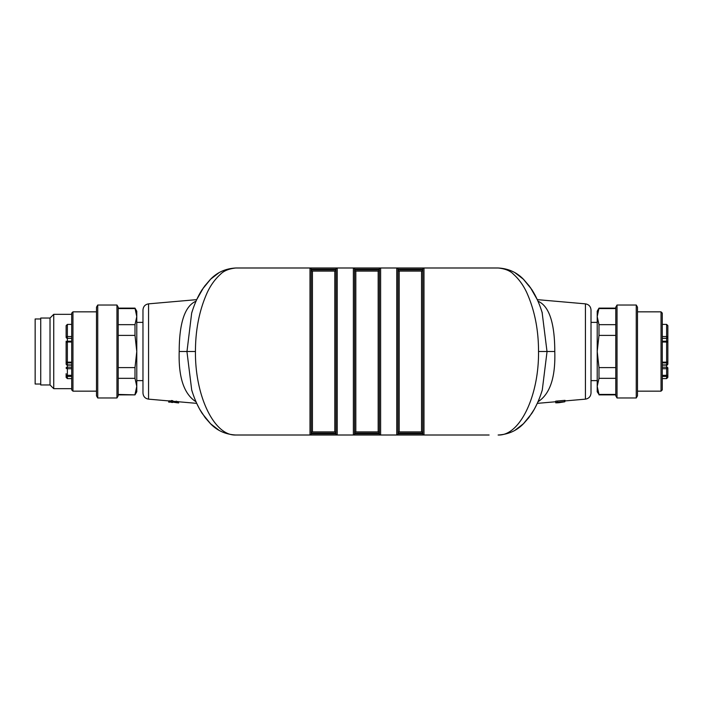 <?xml version="1.0" encoding="UTF-8"?>
<svg xmlns="http://www.w3.org/2000/svg" width="703" height="703" viewBox="0 0 703 703"><rect width="100%" height="100%" fill="white"/><g stroke="black" fill="none" stroke-linecap="round" stroke-linejoin="round"><path stroke-width="1.05" d="M556.17 402.678L555.669 401.641L555.774 402.863L559.544 402.643M564.808 401.782L564.913 400.35L564.808 401.782L559.254 402.67M555.721 401.158L555.827 402.564L555.721 401.158L565.001 400.341M564.808 401.615L555.836 402.415M557.435 401.598L557.523 402.819L559.298 402.661M537.874 301.165C550.774 306.552 554.755 327.589 554.781 351.5L547.057 351.5L542.259 390.183L541.398 392.784M537.874 401.835C549.966 394.225 555.598 377.449 554.781 351.5M171.251 400.543L172.771 400.675L172.657 401.923L171.365 401.808L171.251 400.543M176.049 401.554L175.926 402.555L172.657 402.107M175.24 401.483L175.232 402.564M192.587 392.784L191.726 390.183L186.928 351.5L179.203 351.5C179.212 327.633 183.219 306.526 196.111 301.165M179.203 351.5C178.386 377.449 184.019 394.225 196.111 401.835M168.799 400.851L168.755 402.142L168.641 400.903L168.755 402.142L170.082 401.923M177.384 402.591L175.961 402.283M178.685 401.782L178.58 403.004M168.755 402.142L171.681 402.054M169.502 400.719L169.599 401.967L168.905 402.09M175.601 402.406L177.279 402.889M171.014 400.613L171.075 401.87L169.599 401.967M176.251 401.079L176.189 402.327M178.492 401.703L178.386 402.924M177.789 401.448L177.692 402.678M564.456 401.852L564.966 400.411M334.786 271.086L312.448 271.086A1.221 1.221 0 0 1 311.218 269.864L336.008 269.864A1.221 1.221 0 0 1 334.786 271.086L334.786 431.914A1.221 1.221 0 0 1 336.008 433.136L336.008 269.214A1.221 1.221 0 0 1 337.229 267.992L309.997 267.992L309.997 435.008L380.613 435.008A1.221 1.221 0 0 1 379.383 433.786L354.602 433.786L354.602 269.214A1.221 1.221 0 0 0 353.372 267.992L353.372 435.008A1.221 1.221 0 0 0 354.602 433.786L354.602 433.136A1.221 1.221 0 0 1 355.823 431.914L355.823 271.086A1.221 1.221 0 0 1 354.602 269.864L354.602 269.214L379.383 269.214L379.383 433.786M355.823 271.086L378.161 271.086A1.221 1.221 0 0 0 379.383 269.864L379.383 269.214A1.221 1.221 0 0 1 380.613 267.992L264.741 267.992M489.103 435.008L423.988 435.008L423.988 267.992L380.613 267.992L380.613 435.008L423.988 435.008A1.221 1.221 0 0 1 422.767 433.786L422.767 433.136A1.221 1.221 0 0 0 421.536 431.914L399.199 431.914A1.221 1.221 0 0 0 397.977 433.136L397.977 269.214L422.767 269.214A1.221 1.221 0 0 1 423.988 267.992A1.221 1.221 0 0 0 422.767 269.214L422.767 269.864A1.221 1.221 0 0 1 421.536 271.086L399.199 271.086A1.221 1.221 0 0 1 397.977 269.864L397.977 269.214A1.221 1.221 0 0 0 396.756 267.992L469.244 267.992M354.602 433.136L379.383 433.136A1.221 1.221 0 0 0 378.161 431.914L355.823 431.914M191.77 390.174C194.494 399.155 198 406.958 202.288 413.575L210.654 423.865C217.341 430.746 225.742 434.463 235.865 435.008L309.997 435.008A1.221 1.221 0 0 0 311.218 433.786L311.218 269.214A1.221 1.221 0 0 0 309.997 267.992L235.865 267.992C228.835 268.757 223.677 270.875 220.399 274.346C215.039 279.196 210.663 285.233 207.288 292.448C199.397 309.953 195.452 329.637 195.452 351.5L186.98 351.5L191.655 313.195C194.415 303.995 197.991 296.025 202.376 289.284L210.768 279.029C217.447 272.202 225.812 268.52 235.865 267.992L244.881 267.992M195.452 351.5C194.968 396.097 214.248 436.071 235.865 435.008L244.881 435.008M337.229 267.992L337.229 435.008A1.221 1.221 0 0 1 336.008 433.786L311.218 433.786L311.218 433.136A1.221 1.221 0 0 1 312.448 431.914L312.448 271.086M422.767 269.214L422.767 433.786L397.977 433.786A1.221 1.221 0 0 1 396.756 435.008L396.756 267.992M542.136 312.571L547.004 351.5L538.533 351.5C539.016 396.097 519.737 436.071 498.119 435.008L498.119 435.008C508.243 434.463 516.643 430.746 523.331 423.865L531.696 413.575C535.985 406.958 539.491 399.155 542.215 390.174M538.533 351.5C538.533 329.672 534.588 309.988 526.696 292.448C523.322 285.233 518.955 279.205 513.585 274.346C510.308 270.822 505.149 268.704 498.119 267.992L423.988 267.992M379.383 269.864L354.602 269.864L354.602 433.786M311.218 269.864L311.218 269.214L336.008 269.214L336.008 433.786M334.786 431.914L312.448 431.914M489.103 267.992L498.119 267.992C508.172 268.52 516.538 272.202 523.217 279.029L531.609 289.284C535.994 296.025 539.561 303.995 542.329 313.195M542.259 390.191L540.888 394.278M193.097 394.278L191.726 390.191M564.878 400.947L585.423 399.146L585.423 303.854C588.85 304.443 590.713 306.482 591.012 309.953L591.012 393.047L591.012 380.622L597.207 380.622M591.012 309.953L591.012 351.5M172.657 402.485L171.365 402.371L171.251 401.132L148.561 399.146L148.561 303.854C145.134 304.443 143.271 306.482 142.973 309.953L142.973 393.047L142.973 380.622L136.777 380.622M203.729 287.29L196.691 299.645L148.561 303.854C145.134 304.443 143.271 306.482 142.973 309.953L142.973 322.378L136.777 322.378L142.973 322.378M191.849 312.571L191.655 313.195M118.192 394.436L134.994 394.875L136.777 391.782L136.777 386.386L134.994 378.337L134.994 367.599L136.777 351.5L134.994 335.401L134.994 324.663L136.777 316.614L134.994 308.125L118.192 308.125L134.994 308.125L136.777 311.218L134.994 308.125M134.994 394.436L136.777 386.386L136.777 311.218M136.777 386.386L134.994 378.337L118.192 378.337M118.192 367.599L134.994 367.599M134.994 335.401L118.192 335.401M118.192 324.663L134.994 324.663M134.994 308.564L118.192 308.564M116.953 397.977L118.192 395.833L118.192 307.167L116.953 305.023L97.735 305.023L97.735 397.977L116.953 397.977L116.953 305.023L97.735 305.023L96.496 307.167L97.735 305.023M97.735 397.977L96.496 395.833L96.496 307.167M96.496 311.842L72.954 311.842L72.954 391.158L96.496 391.158M72.954 391.158L71.715 389.919L71.715 313.081L72.954 311.842M66.135 375.824L66.135 373.706M66.135 349.593L66.135 358.556M66.135 363.539L66.135 342.458L67.374 342.018L67.374 378.609L66.135 377.37L66.135 375.297L71.715 375.323M71.715 367.168L67.374 367.168A1.239 0.879 180 0 0 66.135 368.047A1.239 0.668 0 0 0 67.374 368.715L71.715 368.715M66.135 342.519L66.135 341.219M66.135 328.389L66.135 329.312M66.135 376.193L66.135 377.37M71.715 338.31L67.374 338.31A1.239 1.107 0 0 1 66.135 337.212L66.135 325.63L67.374 324.391L67.374 342.018L71.715 342.018M40.73 384.031L35.15 384.031L35.15 318.969L40.73 318.969M50.018 384.963L40.73 384.963L40.73 318.037L50.018 318.037L53.744 314.32L53.744 388.68L50.018 384.963L50.018 318.037M667.85 341.219L667.85 363.882A1.239 1.046 180 0 1 666.611 364.927L666.611 338.31A1.239 1.107 0 0 0 667.85 337.212L667.85 344.4M667.85 376.764L667.85 375.297L666.611 375.323L666.611 364.927L662.27 364.927M667.85 339.479L667.85 325.63L666.611 324.391L666.611 336.526A1.239 0.685 0 0 1 667.85 337.212M662.27 367.168L666.611 367.168A1.239 0.879 180 0 1 667.85 368.047L667.85 375.297A1.239 1.142 -0 0 1 666.611 376.43L666.611 375.323L662.27 375.323M667.85 360.305L667.85 363.539M667.85 342.519L667.85 341.939M667.85 329.312L667.85 328.336M667.85 342.062L662.27 342.018M662.27 358.17L662.27 389.919L661.031 391.158L661.031 311.842L662.27 313.081L662.27 358.17M637.489 307.167L637.489 395.833L636.25 397.977L636.25 305.023L637.489 307.167M617.032 397.977L615.793 395.833L615.793 307.167L617.032 305.023L617.032 397.977L636.25 397.977M598.991 324.663L598.991 335.401L597.207 351.5L597.207 311.218L598.991 308.125L597.207 316.614L598.991 324.663L615.793 324.663M615.793 308.564L598.991 308.564M615.793 335.401L598.991 335.401M598.991 367.599L598.991 378.337L597.207 386.386L597.207 351.5L598.991 367.599L615.793 367.599M615.793 378.337L598.991 378.337M598.991 394.436L597.207 391.782L597.207 386.386L598.991 394.436L615.793 394.436M399.199 431.914L399.199 271.086M397.977 433.136L422.767 433.136M422.767 269.864L397.977 269.864M421.536 271.086L421.536 431.914M378.161 271.086L378.161 431.914M311.218 433.136L336.008 433.136M71.715 365.121L67.374 365.121A1.239 1.239 0 0 1 66.135 363.882A1.239 1.046 0 0 0 67.374 364.927L71.715 364.927M71.715 362.15L67.374 362.15A1.239 0.483 180 0 1 66.135 361.658A1.239 1.239 0 0 0 67.374 362.897L71.715 362.897M66.135 375.297A1.239 1.142 0 0 0 67.374 376.43L71.715 376.43M67.374 341.35L67.374 341.21A1.239 1.239 0 0 0 66.135 342.458M66.135 337.212A1.239 0.685 0 0 1 67.374 336.526L71.715 336.526M667.85 368.047A1.239 0.668 180 0 1 666.611 368.715L662.27 368.715M662.27 362.15L666.611 362.15A1.239 0.483 180 0 0 667.85 361.658A1.239 1.239 180 0 1 666.611 362.897L662.27 362.897M662.27 338.31L666.611 338.31L666.611 336.526L662.27 336.526M662.27 378.609L666.611 378.609L666.611 376.43L662.27 376.43M585.423 303.854L537.268 299.636L530.255 287.29M555.757 401.747L537.268 403.364L534.324 409.225L528.7 417.819L523.542 423.663L515.132 430.174M218.853 430.174L210.443 423.663L205.285 417.819L199.661 409.225L196.691 403.355L172.771 401.264L172.657 402.494M585.423 399.146C588.85 398.557 590.713 396.518 591.012 393.047C590.713 396.518 588.85 398.557 585.423 399.146M542.18 312.554L541.398 310.216M148.561 399.146C145.134 398.557 143.271 396.518 142.973 393.047C143.271 396.518 145.134 398.557 148.561 399.146M192.587 310.216L191.805 312.554M515.132 272.826L523.542 279.337L529.631 286.429M218.853 272.826L210.443 279.337L204.353 286.429M134.994 394.875L118.192 394.875M71.715 341.21L67.374 341.21M71.715 324.391L67.374 324.391M71.715 378.609L67.374 378.609M71.715 314.32L53.744 314.32M71.715 388.68L53.744 388.68M118.192 307.167L116.953 305.023M662.27 365.121L666.611 365.121A1.239 1.239 0 0 0 667.85 363.882M667.85 342.458A1.239 1.239 0 0 0 666.611 341.21L662.27 341.21M666.611 378.609L667.85 377.37M662.27 324.391L666.611 324.391M637.489 391.158L661.031 391.158M637.489 311.842L661.031 311.842M617.032 305.023L636.25 305.023M598.991 308.125L615.793 308.125M598.991 394.875L615.793 394.875M591.012 322.378L597.207 322.378"/></g></svg>
